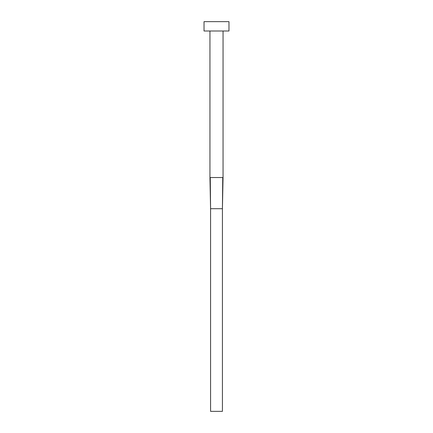 <?xml version="1.0" encoding="UTF-8"?>
<svg xmlns="http://www.w3.org/2000/svg" width="433" height="433" viewBox="0 0 433 433"><rect width="100%" height="100%" fill="white"/><g stroke="black" fill="none" stroke-linecap="round" stroke-linejoin="round"><path stroke-width="0.65" d="M223.049 31.003L223.049 177.53L209.951 177.53L209.951 31.003M228.97 31.003L204.03 31.003L204.03 21.65L228.97 21.65L228.97 31.003M222.741 177.53L222.421 208.706L210.579 208.706L210.259 177.53M223.049 177.53L222.421 208.706L222.421 411.35L210.579 411.35L210.579 208.706L209.951 177.53"/></g></svg>
